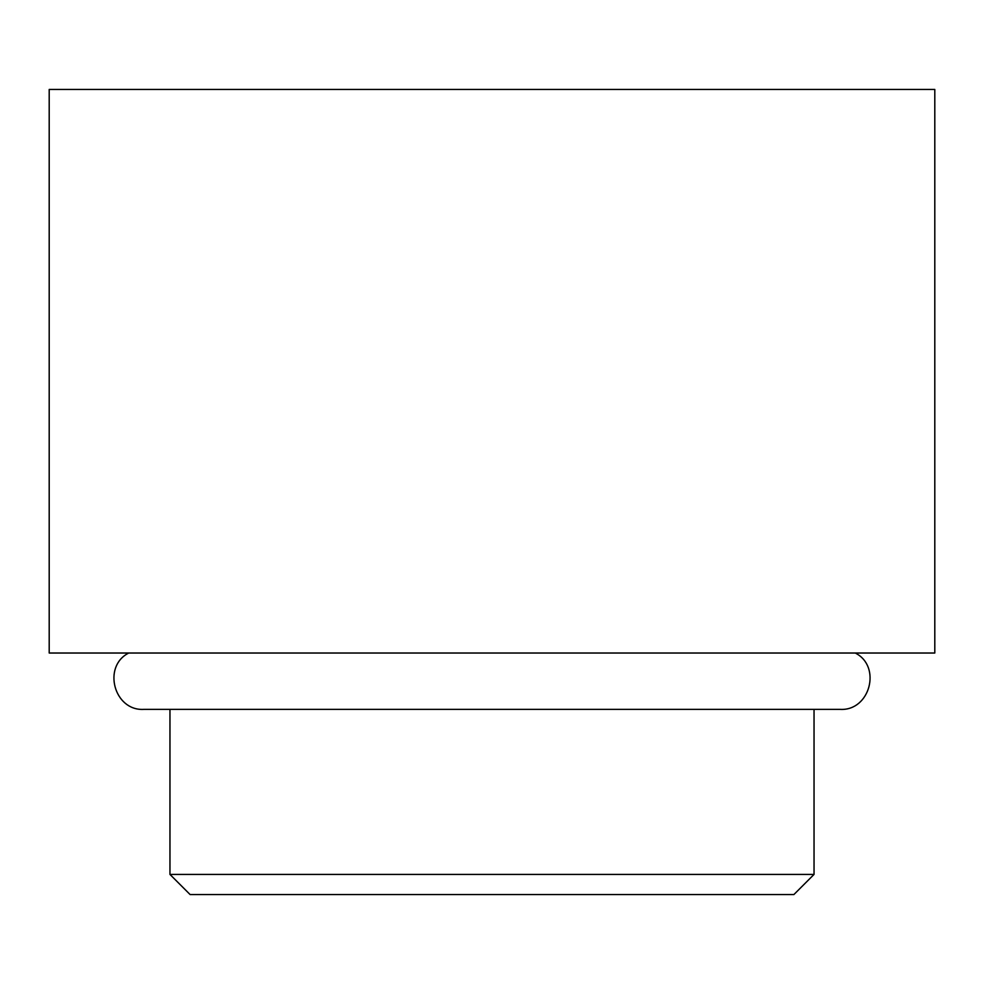 <?xml version="1.0" encoding="UTF-8"?>
<svg xmlns="http://www.w3.org/2000/svg" width="984" height="984" viewBox="0 0 984 984"><rect width="100%" height="100%" fill="white"/><g stroke="black" fill="none" stroke-linecap="round" stroke-linejoin="round"><path stroke-width="1.48" d="M793.904 894.542L190.097 894.542L169.961 874.419L814.039 874.419L793.904 894.542M934.8 89.458L49.2 89.458L49.2 653.019L934.8 653.019L934.8 89.458M855.268 653.019C881.922 666.377 869.979 711.1 840.201 709.378L143.799 709.378C114.021 711.1 102.078 666.377 128.732 653.019M814.039 709.378L814.039 874.419M169.961 709.378L169.961 874.419"/></g></svg>
